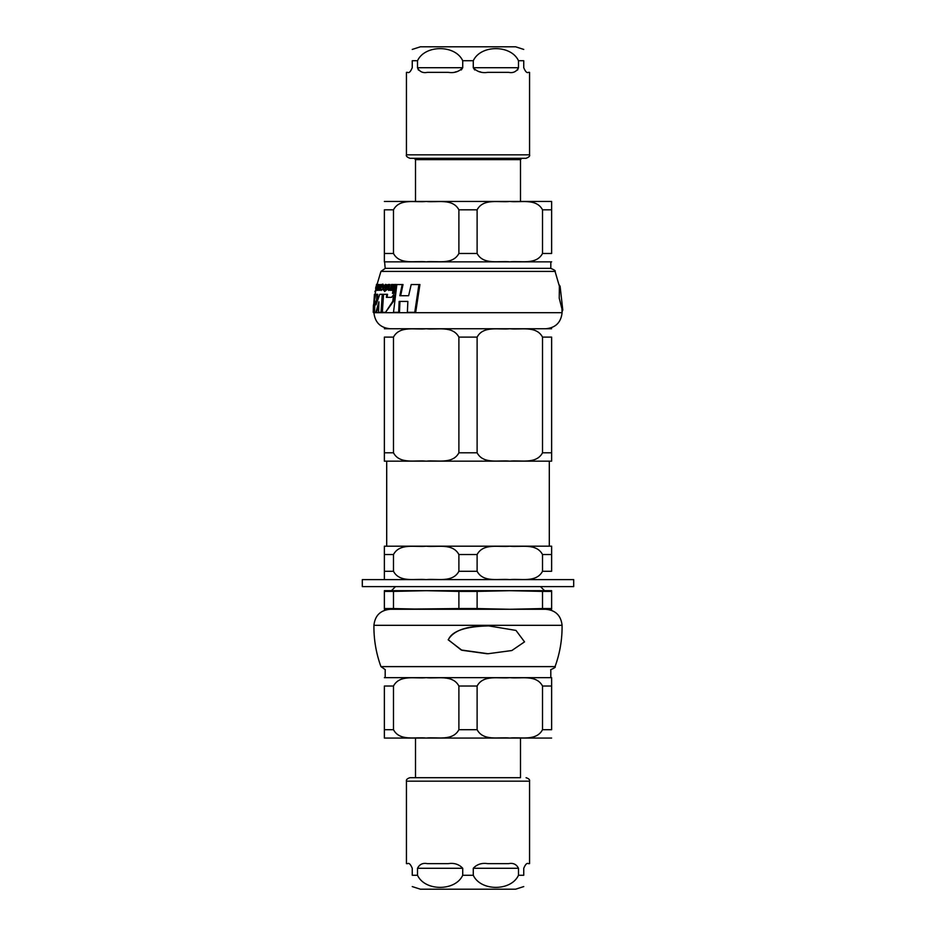 <?xml version="1.0" encoding="UTF-8"?>
<svg xmlns="http://www.w3.org/2000/svg" width="936" height="936" viewBox="0 0 936 936"><rect width="100%" height="100%" fill="white"/><g stroke="black" fill="none" stroke-linecap="round" stroke-linejoin="round"><path stroke-width="1.4" d="M448.356 639.803L461.226 649.993L488.007 653.726L511.84 650.532L524.534 641.862L515.982 630.419L488.697 625.892C465.297 626.418 451.854 631.063 448.356 639.803M487.012 653.726L461.916 650.263L448.18 639.803C453.621 630.326 467.076 625.681 488.545 625.892L488.615 625.892M373.92 625.33L562.08 625.33C561.027 615.56 555.598 610.213 545.828 609.277L509.816 609.277L551.632 609.277L551.632 590.686L509.816 590.686L542.517 591.4L542.517 608.564L509.816 609.277L477.114 608.564L477.114 591.4L509.816 590.686L426.184 590.686L458.886 591.4L458.886 608.564L390.172 609.277C380.402 610.213 374.973 615.56 373.92 625.33C373.756 639.51 376.096 653.281 380.94 666.619L385.304 669.673M559.014 284.649L560.102 286.264L562.782 310.05L562.091 311.735M382.333 312.331L385.538 312.331L392.781 301.263L393.565 294.863L391.529 297.344L386.369 297.344L386.779 294.313L383.561 294.313L382.333 312.331M381.081 285.047L380.823 286.182L382.11 285.468L382.824 287.305L380.542 287.305L381.291 290.452L383.514 287.446C383.409 284.556 383.046 283.538 382.45 284.38L381.081 285.047M375.64 287.995L375.827 289.657L376.705 284.38L375.64 287.995M373.265 312.285L374.962 301.018L374.529 312.331L375.874 312.331L378.928 301.801L378.565 312.331L381.046 312.331L382.251 294.313L379.759 294.313L376.038 304.844L377.068 294.313L375.722 294.313L373.394 305.581L373.265 312.285L373.967 312.285L374.669 305.405M382.251 294.313L382.953 294.313L381.736 312.331L381.046 312.331M375.874 312.331L376.565 312.331L378.764 304.177M377.068 294.313L377.758 294.313L376.927 301.801M375.371 292.804L375.114 291.435M380.519 284.474L378.074 288.768L378.062 290.452L379.045 289.002L379.326 290.335L380.519 284.474L381.092 285.035M378.074 288.768L379.092 289.353M379.326 290.335L380.016 290.335L380.367 288.464M382.812 285.468L380.823 286.182L380.601 287.305M392.453 293.377L394.512 293.377L396.384 284.474L394.302 284.474L392.453 293.377M393.752 293.377L395.612 284.474M384.766 290.335L384.556 291.541L386.58 289.294L385.808 289.294L386.357 284.836L385.527 284.368L384.216 285.819L385.187 285.41L385.55 286.416L384.965 289.294L383.69 289.294L383.503 290.335L384.205 290.335M384.216 285.819L385.901 285.41M385.527 284.368L387.083 284.836L386.521 289.294M386.357 284.836L387.083 284.836M386.58 289.294L387.27 289.411L384.556 291.541M386.556 289.411L387.27 289.411M374.88 291.541L375.582 291.541L376.003 289.411M376.915 284.93L380.94 271.405L555.06 271.405L559.377 286.229L559.237 298.221L561.951 308.892L562.08 312.694L373.92 312.694L373.218 312.331L374.435 294.313L375.149 294.313L375.582 291.541M377.407 284.474L378.097 284.474L376.67 289.493L377.138 284.474L376.401 290.452L377.746 289.598M376.401 290.452L377.056 289.598L377.302 290.335L378.109 284.474L377.36 289.493M378.483 284.474L379.185 284.474L378.273 288.768M377.149 284.368L376.447 284.368L377.091 284.965M376.705 284.38L377.477 284.474M375.383 290.452L376.518 289.657M375.734 288.007L376.389 288.007M388.241 284.474L387.492 287.832L388.604 290.452L390.312 289.598L390.172 290.335L391.271 290.335L392.547 284.474L391.447 284.474L390.499 288.674L389.107 289.493L388.428 287.82L389.189 284.474L388.241 284.474M392.547 284.474L393.295 284.474L392.008 290.335L391.271 290.335M388.604 290.452L391.061 289.598M389.189 284.474L389.926 284.474L389.165 287.82L389.832 289.493M382.45 284.38L384.275 285.538M384.322 285.819L384.216 287.446L381.291 290.452M381.245 287.305L382.824 287.305M375.149 294.313L374.669 298.011M374.435 294.313L373.218 312.331M386.779 294.313L387.504 294.313L387.083 297.344L391.529 297.344M393.565 294.863L394.325 294.863L393.541 301.263L385.538 312.331M392.781 301.263L393.541 301.263M402.188 284.544L396.841 284.544L393.506 312.331L398.689 312.331L399.145 301.427L407.862 301.427L407.371 312.331L414.753 312.331L418.93 284.544L411.196 284.544L408.634 295.729L399.847 295.729L402.188 284.544L403.006 284.544L400.655 295.729L408.634 295.729M418.93 284.544L419.925 284.544L415.689 312.331L414.753 312.331M407.862 301.427L399.941 301.427L399.485 312.331L398.689 312.331M380.94 271.405L385.304 268.351L550.696 268.351C554.404 269.884 555.855 270.902 555.06 271.405M573.698 579.63L362.302 579.63L362.302 586.603L573.698 586.603L573.698 579.63M426.184 609.277L393.483 608.564L393.483 591.4L426.184 590.686L384.368 590.686L384.368 609.277L509.816 609.277M384.368 591.4L393.483 591.4M458.886 591.4L477.114 591.4M542.517 591.4L551.632 591.4M384.368 608.564L393.483 608.564M458.886 608.564L477.114 608.564M542.517 608.564L551.632 608.564M551.632 571.276L551.632 546.191L551.632 554.545L551.632 546.191L551.632 554.545L542.517 554.545L542.517 571.276L551.632 571.276M393.483 571.276L393.483 554.545L384.368 554.545L384.368 546.191L384.368 579.63L384.368 571.276L384.368 579.63L384.368 571.276L393.483 571.276C399.73 583.105 415.701 578.354 426.184 579.63C436.667 578.354 452.638 583.105 458.886 571.276L477.114 571.276C483.362 583.105 499.333 578.354 509.816 579.63C520.299 578.354 536.269 583.105 542.517 571.276M477.114 571.276L477.114 554.545C483.362 542.716 499.333 547.466 509.816 546.191C520.299 547.466 536.269 542.716 542.517 554.545M477.114 337.112C483.362 325.283 499.333 330.034 509.816 328.747C520.299 330.034 536.269 325.283 542.517 337.112L542.517 452.802C536.269 464.63 520.299 459.88 509.816 461.155C499.333 459.88 483.362 464.63 477.114 452.802L477.114 337.112L458.886 337.112L458.886 452.802C452.638 464.63 436.667 459.88 426.184 461.155C415.701 459.88 399.73 464.63 393.483 452.802L393.483 337.112C399.73 325.283 415.701 330.034 426.184 328.747C436.667 330.034 452.638 325.283 458.886 337.112M393.483 337.112L384.368 337.112L384.368 461.155L384.368 452.802L384.368 461.155L384.368 452.802L393.483 452.802M393.483 554.545C399.73 542.716 415.701 547.466 426.184 546.191C436.667 547.466 452.638 542.716 458.886 554.545L458.886 571.276M542.517 337.112L551.632 337.112L551.632 461.155L551.632 452.802L551.632 461.155L551.632 452.802L542.517 452.802M551.632 328.747L384.368 328.747M384.368 461.155L551.398 461.155L549.303 461.155L549.303 546.179L551.398 546.179L384.368 546.191M386.697 461.155L386.697 546.179M520.498 201.451L520.498 159.635L415.502 159.635L415.502 201.451M551.632 253.48L551.632 201.451L551.632 209.804L551.632 201.451L551.632 209.804L542.517 209.804C536.269 197.976 520.299 202.738 509.816 201.451C499.333 202.738 483.362 197.976 477.114 209.804L477.114 253.48C483.362 265.309 499.333 260.559 509.816 261.846C520.299 260.559 536.269 265.309 542.517 253.48L551.632 253.48M458.886 253.48L458.886 209.804C452.638 197.976 436.667 202.738 426.184 201.451C415.701 202.738 399.73 197.976 393.483 209.804L384.368 209.804L384.368 261.846L384.368 253.48L384.368 261.846L384.368 253.48L393.483 253.48C399.73 265.309 415.701 260.559 426.184 261.846C436.667 260.559 452.638 265.309 458.886 253.48L477.114 253.48M551.632 261.846L384.602 261.846L385.187 268.351M384.368 201.451L551.632 201.451M550.813 261.846L550.813 268.351M542.517 209.804L542.517 253.48M393.483 253.48L393.483 209.804M477.114 686.029L477.114 729.706C483.362 741.534 499.333 736.784 509.816 738.059C520.299 736.784 536.269 741.534 542.517 729.706L551.632 729.706L551.632 677.664L551.632 686.029L551.632 677.664L551.632 686.029L542.517 686.029C536.269 674.201 520.299 678.951 509.816 677.664C499.333 678.951 483.362 674.201 477.114 686.029L458.886 686.029C452.638 674.201 436.667 678.951 426.184 677.664C415.701 678.951 399.73 674.201 393.483 686.029L384.368 686.029L384.368 738.059L384.368 729.706L384.368 738.059L384.368 729.706L393.483 729.706C399.73 741.534 415.701 736.784 426.184 738.059C436.667 736.784 452.638 741.534 458.886 729.706L458.886 686.029M384.368 677.664L551.632 677.664M551.632 738.059L384.368 738.059M542.517 686.029L542.517 729.706M393.483 729.706L393.483 686.029M550.813 677.664L550.813 669.673M412.25 886.579L420.381 889.2L515.619 889.2L523.75 886.579M487.89 863.647L508.505 863.647C513.162 862.723 516.485 864.267 518.485 868.292L518.485 875.265C511.115 891.411 480.636 891.411 473.277 875.265L473.277 868.292C476.95 864.267 481.818 862.723 487.89 863.647M427.495 863.647L448.11 863.647C454.182 862.723 459.05 864.267 462.723 868.292L462.723 875.265C455.364 891.411 424.885 891.411 417.514 875.265L417.514 868.292C419.515 864.267 422.838 862.723 427.495 863.647M518.485 875.265L523.75 875.265C523.75 891.411 523.75 891.411 523.75 875.265C523.75 891.411 523.75 891.411 523.75 875.265L523.75 868.292C525.435 864.267 526.98 862.723 528.395 863.647L529.565 863.647L529.565 781.174L406.435 781.174L406.435 863.647L407.605 863.647C409.02 862.723 410.565 864.267 412.25 868.292L412.25 875.265C412.25 891.411 412.25 891.411 412.25 875.265C412.25 891.411 412.25 891.411 412.25 875.265L417.514 875.265M520.498 738.059L520.498 777.699L409.921 777.699L415.502 777.699L415.502 738.059M523.75 49.421L515.619 46.8L420.381 46.8L412.25 49.421M517.561 70.071L518.485 67.708C516.485 71.733 513.162 73.277 508.505 72.353L487.89 72.353C481.818 73.277 476.95 71.733 473.277 67.708L474.681 69.966M479.209 71.698L480.671 71.955M455.329 71.955L456.791 71.698M461.319 69.966L462.723 67.708C459.05 71.733 454.182 73.277 448.11 72.353L427.495 72.353C422.838 73.277 419.515 71.733 417.514 67.708L418.439 70.071M417.514 60.735C424.885 44.589 455.364 44.589 462.723 60.735L462.723 67.708L417.514 67.708L417.514 60.735L412.25 60.735C412.25 44.589 412.25 44.589 412.25 60.735C412.25 44.589 412.25 44.589 412.25 60.735L412.25 67.708C410.565 71.733 409.02 73.277 407.605 72.353L406.435 72.353L406.435 154.826C405.85 155.996 407.02 157.154 409.921 158.301L526.079 158.301C528.98 157.154 530.15 155.996 529.565 154.826L529.565 72.353L528.395 72.353C526.98 73.277 525.435 71.733 523.75 67.708L523.75 60.735C523.75 44.589 523.75 44.589 523.75 60.735C523.75 44.589 523.75 44.589 523.75 60.735L518.485 60.735L518.485 67.708L473.277 67.708L473.277 60.735C480.636 44.589 511.115 44.589 518.485 60.735M562.08 625.33C562.243 639.51 559.904 653.281 555.06 666.619L380.94 666.619M386.334 286.685L387.059 286.685M376.681 287.82L377.383 287.82M375.675 288.311L376.33 288.311M388.428 287.82L389.165 287.82M383.514 287.446L384.216 287.446M477.114 452.802L458.886 452.802M458.886 554.545L477.114 554.545M458.886 209.804L477.114 209.804M477.114 729.706L458.886 729.706M473.277 868.292L518.485 868.292M417.514 868.292L462.723 868.292M462.723 875.265L473.277 875.265M529.565 154.826L406.435 154.826M473.277 60.735L462.723 60.735M555.06 666.619C555.949 667.029 554.498 668.047 550.696 669.673M560.102 286.264L562.782 310.05M383.163 284.38L381.853 284.38M562.08 312.694C561.027 322.464 555.598 327.811 545.828 328.747M373.92 312.694C374.973 322.464 380.402 327.811 390.172 328.747M395.519 586.603L391.435 590.686M540.481 586.603L544.565 590.686M520.498 159.635L521.832 158.301M415.502 159.635L414.168 158.301M385.187 669.673L385.187 677.664M529.565 781.174C529.975 779.77 528.817 778.6 526.079 777.699M406.435 781.174C406.025 779.77 407.183 778.6 409.921 777.699"/></g></svg>
